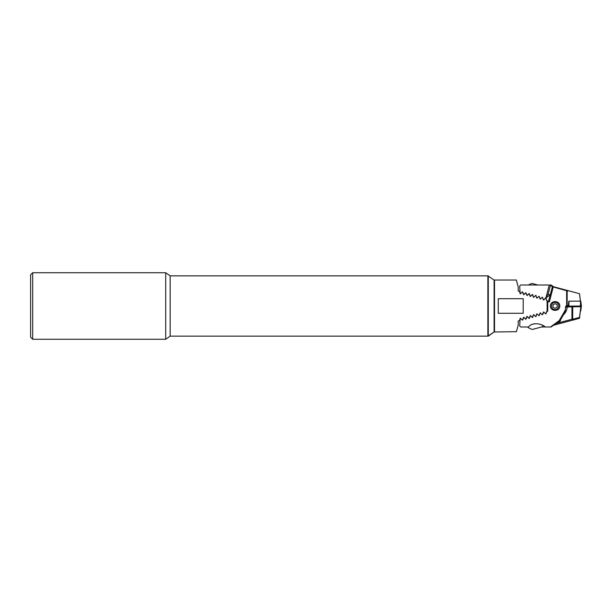 <?xml version="1.0" encoding="UTF-8"?>
<svg xmlns="http://www.w3.org/2000/svg" width="612" height="612" viewBox="0 0 612 612"><rect width="100%" height="100%" fill="white"/><g stroke="black" fill="none" stroke-linecap="round" stroke-linejoin="round"><path stroke-width="0.92" d="M170.151 275.859L170.151 336.141L487.871 336.141L487.871 275.859L487.871 336.141L488.284 336.141L488.284 275.859L488.284 336.141L494.106 331.979L494.106 280.021L494.106 331.979L487.871 336.141L487.871 275.859L170.151 275.859L165.699 272.745L32.681 272.745L32.681 339.255L30.6 337.174L30.6 274.826L32.681 272.745M170.151 336.141L165.699 339.255L165.699 272.745M494.106 280.434L494.519 280.021L516.344 280.021L518.211 286.997L518.211 290.998L519.519 291.343L520.146 293.683L522.281 292.085L522.832 292.23L523.88 294.686L525.593 292.972L526.144 293.117L527.192 295.573L528.906 293.859L529.457 294.005L530.505 296.46L532.218 294.747L532.769 294.892L533.396 297.241L535.531 295.634L536.081 295.78L536.709 298.128L538.843 296.522L539.394 296.675L540.021 299.016L542.156 297.409L542.706 297.562L543.334 299.903L545.468 298.296L546.026 298.449L547.105 301.035L547.105 310.965L547.725 310.797M494.106 331.566L494.519 331.979L516.421 331.681M494.519 280.021L494.519 331.979M516.444 331.605L518.211 325.003L518.211 321.002L519.519 320.657L520.146 318.317L522.281 319.915L522.832 319.77L523.88 317.314L525.593 319.028L526.144 318.883L527.192 316.427L528.906 318.141L529.457 317.995L530.505 315.54L532.218 317.253L532.769 317.108L533.396 314.759L535.531 316.366L536.081 316.22L536.709 313.872L538.843 315.478L539.394 315.325L540.021 312.984L542.156 314.591L542.706 314.438L543.754 311.99L545.468 313.704L546.026 313.551L547.105 310.965M526.771 316.542L527.192 316.427M523.199 298.725L523.199 313.275L498.26 313.275L498.26 298.725L523.199 298.725M520.567 293.798L520.146 293.683L520.567 293.798M523.88 294.686L523.459 294.571L523.88 294.686M540.442 299.123L540.021 299.016L540.442 299.123M543.754 300.01L543.334 299.903M543.754 311.99L543.334 312.097M540.442 312.877L540.021 312.984L540.442 312.877M523.88 317.314L523.459 317.429L523.88 317.314M522.832 319.77L522.281 319.915M520.567 318.202L520.146 318.317L520.567 318.202M547.105 301.035L547.725 301.203L547.725 311.21L546.646 311.5L546.019 313.849L543.884 312.242L543.334 312.388L542.293 314.851L540.572 313.13L540.021 313.275L538.981 315.738L537.26 314.017L536.709 314.163L535.668 316.626L533.947 314.905L533.396 315.05L532.356 317.513L530.635 315.792L530.084 315.937L529.043 318.401L527.322 316.679L526.771 316.825L525.731 319.288L524.01 317.567L523.459 317.72L522.418 320.175L520.697 318.454L520.146 318.607L519.672 325.951L520.705 326.992L528.607 326.992C531.629 322.149 541.513 323.274 545.261 326.992L551.083 326.992L559.957 320.78L551.083 326.992M533.396 314.759L533.817 314.652L533.396 314.759M530.084 296.346L530.505 296.46M533.817 297.348L533.396 297.241M574.66 319.594C572.136 320.267 572.136 320.267 574.66 319.594C577.192 318.913 577.192 318.913 574.66 319.594C577.192 318.913 577.192 318.913 574.66 319.594M558.641 321.698A1.66 1.66 0 0 0 560.523 319.839M525.907 285.008L520.705 285.008L519.672 286.049L520.146 293.393L520.697 293.546L522.418 291.825L523.459 294.28L524.01 294.433L525.731 292.712L526.771 295.175L527.322 295.321L529.043 293.599L530.084 296.063L530.635 296.208L532.356 294.487L533.396 296.95L533.947 297.095L535.668 295.374L536.709 297.837L537.26 297.983L538.981 296.262L540.021 298.725L540.572 298.87L542.293 297.149L543.334 299.612L543.884 299.758L545.935 298.021L546.646 300.5L547.725 301.203M553.585 286.76L551.083 285.008L520.705 285.008M528.607 285.008L545.261 285.008M563.346 314.943A12.156 12.156 0 0 0 567.225 306.964L576.688 306.734M553.477 325.27L568.556 321.231M553.585 325.24L579.503 318.294L580.865 306.696M580.834 306.696L579.403 318.324M556.078 323.496L571.96 319.242L572.228 320.244A1.04 0.719 -105 0 0 572.694 319.242L579.51 317.414M545.935 298.021L549.675 295.122A12.156 12.156 0 0 1 550.219 294.869L548.046 294.357L550.448 285.399L548.046 294.357L546.149 297.072L548.046 294.357M552.437 287.036L550.479 285.008A1.04 1.04 0 0 1 550.448 285.399A1.04 1.04 0 0 0 550.479 285.008M549.255 285.008L546.149 297.072L545.162 298.48M532.356 294.487L532.769 294.602L532.356 294.487M535.668 295.374L536.081 295.489L535.668 295.374M568.204 306.237L567.37 306.321L568.204 306.405M559.781 306C559.965 311.806 550.242 311.791 550.433 306C550.257 300.194 559.965 300.201 559.781 306M572.228 291.756L568.556 290.769L567.171 291.266L566.643 291.113L567.339 290.448L553.477 286.73A1.04 1.04 0 0 0 552.208 287.464L548.352 301.846L552.208 287.464A1.04 1.04 0 0 1 553.477 286.73L579.503 293.706L580.428 301.112M550.471 326.992L559.207 320.619L565.396 309.932L565.786 306L568.25 305.74M566.643 291.113L566.643 305.778M566.75 290.754L553.21 286.974L549.385 301.846L547.725 301.846M541.505 326.992L545.261 326.992M565.396 311.355L559.995 320.757L565.396 311.393L565.396 309.932M567.171 291.266L567.133 305.748M564.608 310.873L565.396 311.21M559.207 320.619L559.995 320.757M567.225 306.964L566.437 306.918L565.396 307.958M536.081 316.511L535.668 316.626M532.769 317.399L532.356 317.513M553.21 286.974L553.477 286.73A1.04 1.04 0 0 0 552.208 287.464A1.04 0.75 -165 0 1 553.21 286.974M568.426 304.325L568.808 301.211L568.204 306.765L580.712 306.696L581.4 306.658L581.4 306.038L568.204 306.153L568.992 301.196L568.892 306.107M553.447 302.764A3.634 3.634 0 0 0 551.871 307.66A3.634 3.634 0 0 0 556.767 309.236A3.634 3.634 0 0 0 558.343 304.34A3.634 3.634 0 0 0 553.447 302.764M552.973 307.094L554.992 308.394L557.127 307.3L557.241 304.906L555.222 303.606L553.087 304.7L552.973 307.094M578.799 306.405L570.797 306.405L578.799 306.405M571.585 306.168L569.871 306.589L572.304 306.688L579.74 306.222L571.05 306.084M580.796 301.104L581.4 306.046L580.796 301.104L568.992 301.196M581.148 306.015L581.293 306.467L580.78 306.298L581.4 306.658M580.62 306.214L579.771 306.513M579.174 306.604L571.899 306.688M569.214 306.168L568.303 306.52L568.816 305.793M581.293 306.467L579.74 306.528M569.504 306.099A1.454 1.454 0 0 1 569.757 306.214L570.132 306.268M580.428 310.269L580.428 310.904M581.4 305.954L581.308 305.327M574.232 306.298L575.624 306.497M572.901 306.344L574.232 306.444M576.948 306.405L572.381 306.421L576.948 306.405M572.901 306.375L573.911 306.497M574.538 306.298L576.749 306.375L574.538 306.298M534.972 323.641L532.157 324.398M543.158 325.683A11.047 11.047 0 0 1 542.018 326.854L532.486 329.409A11.047 11.047 0 0 1 527.529 326.992M537.971 327.94L534.666 328.828M528.5 285.008A11.047 11.047 0 0 1 532.241 283.494L537.894 285.008M572.694 306.949L572.694 319.242L571.96 319.242L571.96 306.964M566.437 306.918L566.437 305.778M580.528 301.089L580.421 306M580.604 306.314L580.712 306.696M569.045 306.337L569.175 306.803M568.923 306.344L568.204 306.765M577.277 306.054L571.562 306.107M569.298 306.122L568.709 306.39L569.764 306.528L568.303 306.52M581.293 306.168A1.454 1.454 -0 0 0 580.872 306M580.268 306A1.454 1.454 -0 0 0 579.839 306.168M580.796 310.896L581.308 306.673L580.796 310.896M580.796 310.284L581.232 306.681M580.604 310.269L580.643 308.479M165.699 339.255L32.681 339.255M580.612 306.214L579.839 306.474M571.868 306.26A8.316 8.316 0 0 0 572.411 306.436M576.909 306.436A8.316 8.316 0 0 0 577.491 306.245M529.173 318.072L529.281 318.462M529.173 293.928L529.281 293.538M494.106 280.021L487.871 275.859L494.106 280.021"/></g></svg>
